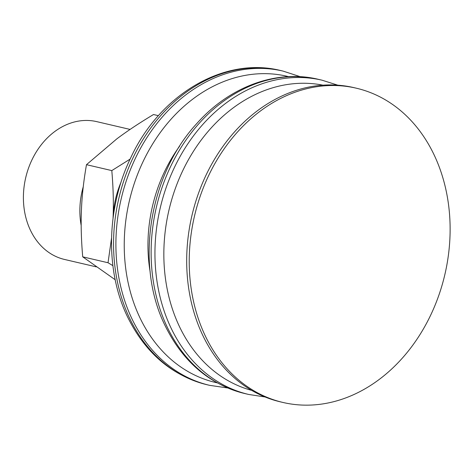 <?xml version="1.0" encoding="UTF-8"?>
<svg xmlns="http://www.w3.org/2000/svg" width="473" height="473" viewBox="0 0 473 473"><rect width="100%" height="100%" fill="white"/><g stroke="black" fill="none" stroke-linecap="round" stroke-linejoin="round"><path stroke-width="0.71" d="M83.26 186.711A70.767 56.382 103.1 0 0 81.173 225.485M130.087 129.425L96.693 121.626A70.767 56.382 103.1 0 0 54.519 131.707A70.767 56.382 103.1 0 0 23.65 204.147A70.767 56.382 103.1 0 0 64.517 259.452L96.309 266.873M113.053 218.124L113.082 217.409C113.691 203.183 113.26 187.574 111.805 170.593L130.116 159.111M158.437 115.672L153.506 114.525C139.387 122.998 127.16 131.11 116.831 138.861L86.482 164.681L111.805 170.593M86.482 164.681C83.674 180.668 81.989 195.781 81.427 210.018C80.824 224.243 81.25 239.852 82.71 256.833L108.033 262.746L111.545 238.096M112.887 265.655L108.033 262.746M82.71 256.833L115.199 279.75M121.1 182.028A80.676 64.275 103.1 0 0 113.082 217.409A80.676 64.275 103.1 0 0 113.059 218.088M382.533 376.886A161.358 128.555 103.1 0 0 449.35 212.01A161.358 128.555 103.1 0 0 356.352 88.203A161.358 128.555 103.1 0 0 256.809 113.78A161.358 128.555 103.1 0 0 189.992 278.656A161.358 128.555 103.1 0 0 282.99 402.464A161.358 128.555 103.1 0 0 382.533 376.886M356.352 88.203L353.822 87.611A161.358 128.555 103.1 0 0 254.279 113.189A161.358 128.555 103.1 0 0 187.462 278.065A161.358 128.555 103.1 0 0 280.459 401.873L282.99 402.464M322.953 85.17A156.77 124.896 103.1 0 0 229.506 110.729A156.77 124.896 103.1 0 0 179.521 326.725A156.77 124.896 103.1 0 0 251.701 390.391M337.805 85.181L322.072 80.197A161.358 128.555 103.1 0 0 222.535 105.775A161.358 128.555 103.1 0 0 171.084 328.096A161.358 128.555 103.1 0 0 248.709 394.464L265.022 396.959M322.072 80.197L318.252 79.304A161.358 128.555 103.1 0 0 218.709 104.882A161.358 128.555 103.1 0 0 167.265 327.204A161.358 128.555 103.1 0 0 244.89 393.571L248.709 394.464M179.545 146.305A138.518 110.357 103.1 0 0 150.183 272.081M288.577 76.638A157.225 125.256 103.1 0 0 190.087 101.198A157.225 125.256 103.1 0 0 139.961 317.821A157.225 125.256 103.1 0 0 217.101 382.828M300.29 76.697L283.025 71.086A161.358 128.555 103.1 0 0 183.489 96.663A161.358 128.555 103.1 0 0 132.038 318.979A161.358 128.555 103.1 0 0 209.663 385.347L227.625 387.955M283.025 71.086L280.678 70.536A161.358 128.555 103.1 0 0 181.141 96.114A161.358 128.555 103.1 0 0 129.691 318.43A161.358 128.555 103.1 0 0 207.316 384.797L209.663 385.347M318.252 79.304C276.652 69.218 229.943 86.464 197.359 122.933C148.983 174.602 134.61 264.513 165.178 325.791C183.004 361.934 209.574 384.525 244.89 393.571M280.678 70.536C224.373 56.334 160.3 94.31 131.098 157.036C106.431 207.245 104.911 270.509 127.609 317.016C145.436 353.165 172.006 375.757 207.316 384.797"/></g></svg>
